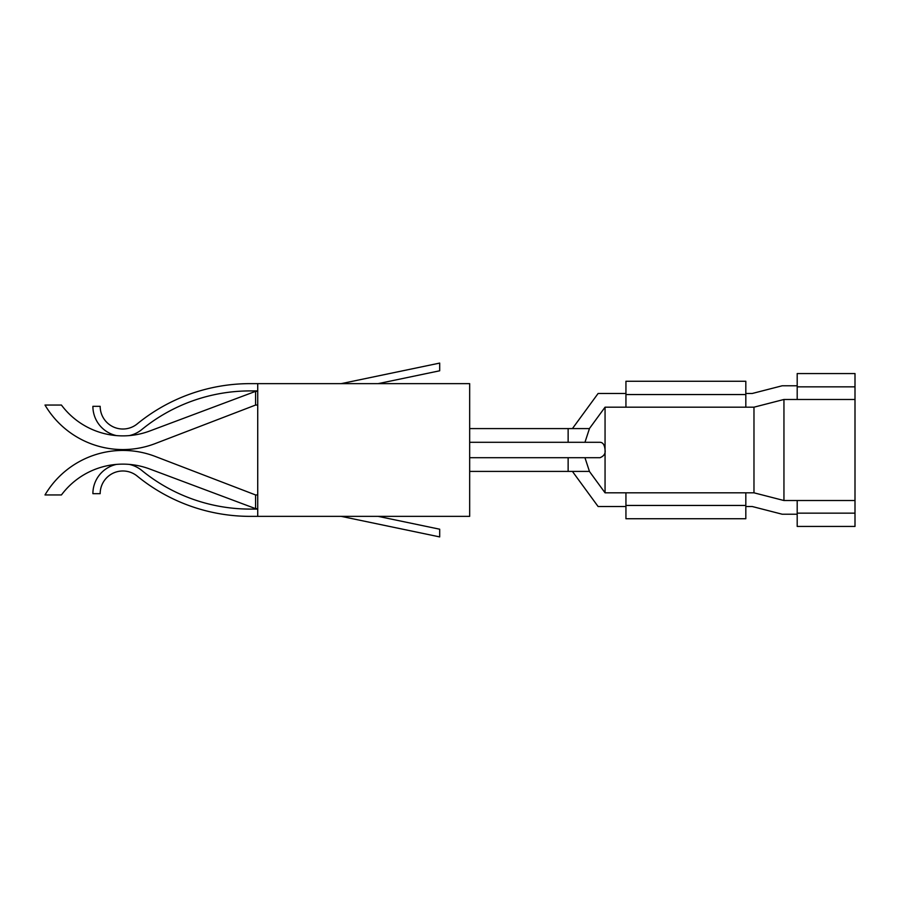 <?xml version="1.0" encoding="UTF-8"?>
<svg xmlns="http://www.w3.org/2000/svg" width="900" height="900" viewBox="0 0 900 900"><rect width="100%" height="100%" fill="white"/><g stroke="black" fill="none" stroke-linecap="round" stroke-linejoin="round"><path stroke-width="1.35" d="M257.726 383.636L257.726 516.364L469.665 516.364L469.665 383.636L250.166 383.636A178.537 178.537 0 0 0 137.216 423.9A22.691 22.691 0 0 1 100.17 406.327L92.891 406.327A29.97 29.97 0 0 0 116.426 435.6A76.635 76.635 0 0 0 129.296 435.6A29.97 29.97 0 0 0 141.817 429.536A171.259 171.259 0 0 1 250.166 390.915L257.726 390.915M378.146 383.636L439.695 370.789L439.695 363.082L341.224 383.636M257.726 509.085L250.166 509.085A171.259 171.259 0 0 1 141.817 470.464A29.97 29.97 0 0 0 129.296 464.4A76.635 76.635 0 0 0 116.426 464.4A29.97 29.97 0 0 0 92.891 493.673L100.17 493.673A22.691 22.691 0 0 1 137.216 476.1A178.537 178.537 0 0 0 250.166 516.364L257.726 516.364M469.665 428.591L589.455 428.591L584.955 442.294L568.136 442.294L568.136 428.591M469.665 442.294L568.136 442.294M584.955 442.294L600.03 442.294L584.955 442.294M568.136 457.706L600.03 457.706L584.955 457.706L589.455 471.409L568.136 471.409L568.136 457.706L469.665 457.706M469.665 471.409L568.136 471.409M257.726 391.343L255.589 391.343L255.589 405.045L257.726 405.045M257.726 494.955L255.589 494.955L255.589 508.657L257.726 508.657M255.589 405.045L155.239 443.565A90.337 90.337 0 0 1 45 405.045L61.425 405.045A76.635 76.635 0 0 0 149.749 430.999L255.589 391.343M341.224 516.364L439.695 536.918L439.695 529.211L378.146 516.364M572.423 428.591L598.106 393.48L625.939 393.48M600.03 442.294C602.977 442.406 604.654 444.983 605.059 450L605.059 407.183L589.399 428.591M589.399 471.409L605.059 492.817L605.059 450C605.655 453.476 603.979 456.053 600.03 457.706M573.716 471.409L572.423 471.409L598.106 506.52L625.939 506.52M255.589 508.657L149.749 469.001A76.635 76.635 0 0 0 61.425 494.955L45 494.955A90.337 90.337 0 0 1 155.239 456.435L255.589 494.955M625.939 407.183L745.819 407.183L745.819 381.262L625.939 381.262L625.939 407.183L605.059 407.183M745.819 393.48L752.242 393.48L782.212 385.774L797.197 385.774M745.819 407.183L753.975 407.183L753.975 492.817L745.819 492.817L745.819 505.451L625.939 505.451L625.939 518.738L745.819 518.738L745.819 505.451M745.819 492.817L605.059 492.817M745.819 506.52L752.242 506.52L782.212 514.226L797.197 514.226M797.197 386.843L855 386.843L855 373.556L797.197 373.556L797.197 399.476L783.945 399.476L753.975 407.183M797.197 500.524L855 500.524L855 526.444L797.197 526.444L797.197 500.524L783.945 500.524L783.945 399.476M745.819 394.549L625.939 394.549M625.939 492.817L625.939 505.451M783.945 500.524L753.975 492.817M797.197 399.476L855 399.476L855 500.524M855 386.843L855 399.476M797.197 513.158L855 513.158"/></g></svg>
